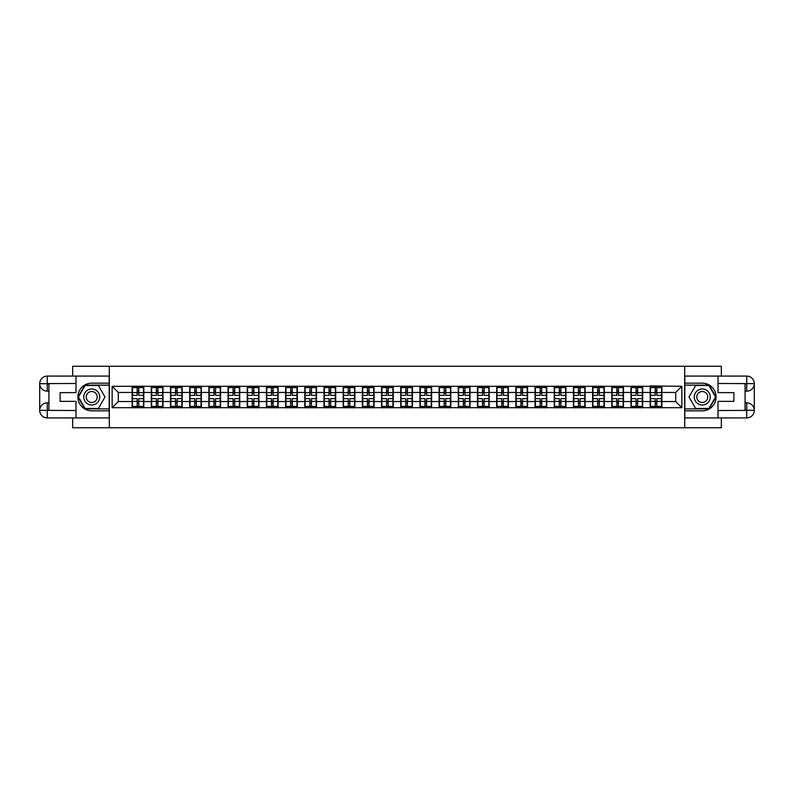 <?xml version="1.0" encoding="UTF-8"?>
<svg xmlns="http://www.w3.org/2000/svg" width="794" height="794" viewBox="0 0 794 794"><rect width="100%" height="100%" fill="white"/><g stroke="black" fill="none" stroke-linecap="round" stroke-linejoin="round"><path stroke-width="1.19" d="M72.661 417.912L72.661 427.748L721.339 427.748L721.339 417.912M721.339 376.088L721.339 366.252L684.686 366.252L684.686 427.748M684.686 366.252L72.661 366.252L72.661 376.088M109.314 427.748L109.314 366.252M675.704 401.556L675.704 392.444L661.868 392.444L661.868 401.556L675.704 401.556L681.857 407.699L681.857 386.301L650.187 385.934L650.187 392.444L642.683 392.444L642.683 401.556L650.187 401.556L650.187 392.444M681.857 407.699L112.143 407.699L112.143 386.301L132.132 386.301L132.132 392.444L118.296 392.444L118.296 401.556L132.132 401.556L132.132 392.444M650.187 386.301L132.132 386.301M650.187 401.556L650.187 407.699M642.683 401.556L642.683 407.699M642.683 386.301L642.683 392.444M623.498 401.556L631.002 401.556L631.002 392.444L623.498 392.444L623.498 407.699M631.002 401.556L631.002 407.699M631.002 386.301L631.002 392.444M623.498 386.301L623.498 392.444M604.303 401.556L611.807 401.556L611.807 392.444L604.303 392.444L604.303 407.699M611.807 401.556L611.807 407.699M611.807 386.301L611.807 392.444M604.303 386.301L604.303 392.444M585.118 401.556L592.622 401.556L592.622 392.444L585.118 392.444L585.118 407.699M592.622 401.556L592.622 407.699M592.622 386.301L592.622 392.444M585.118 386.301L585.118 392.444M565.933 401.556L573.437 401.556L573.437 392.444L565.933 392.444L565.933 407.699M573.437 401.556L573.437 407.699M573.437 386.301L573.437 392.444M565.933 386.301L565.933 392.444M546.748 401.556L554.252 401.556L554.252 392.444L546.748 392.444L546.748 407.699M554.252 401.556L554.252 407.699M554.252 386.301L554.252 392.444M546.748 386.301L546.748 392.444M527.563 401.556L535.057 401.556L535.057 392.444L527.563 392.444L527.563 407.699M535.057 401.556L535.057 407.699M535.057 386.301L535.057 392.444M527.563 386.301L527.563 392.444M508.368 401.556L515.872 401.556L515.872 392.444L508.368 392.444L508.368 407.699M515.872 401.556L515.872 407.699M515.872 386.301L515.872 392.444M508.368 386.301L508.368 392.444M489.183 401.556L496.687 401.556L496.687 392.444L489.183 392.444L489.183 407.699M496.687 401.556L496.687 407.699M496.687 386.301L496.687 392.444M489.183 386.301L489.183 392.444M469.998 401.556L477.502 401.556L477.502 392.444L469.998 392.444L469.998 407.699M477.502 401.556L477.502 407.699M477.502 386.301L477.502 392.444M469.998 386.301L469.998 392.444M450.813 401.556L458.317 401.556L458.317 392.444L450.813 392.444L450.813 407.699M458.317 401.556L458.317 407.699M458.317 386.301L458.317 392.444M450.813 386.301L450.813 392.444M431.618 401.556L439.122 401.556L439.122 392.444L431.618 392.444L431.618 407.699M439.122 401.556L439.122 407.699M439.122 386.301L439.122 392.444M431.618 386.301L431.618 392.444M412.433 401.556L419.937 401.556L419.937 392.444L412.433 392.444L412.433 407.699M419.937 401.556L419.937 407.699M419.937 386.301L419.937 392.444M412.433 386.301L412.433 392.444M393.248 401.556L400.752 401.556L400.752 392.444L393.248 392.444L393.248 407.699M400.752 401.556L400.752 407.699M400.752 386.301L400.752 392.444M393.248 386.301L393.248 392.444M374.063 401.556L381.567 401.556L381.567 392.444L374.063 392.444L374.063 407.699M381.567 401.556L381.567 407.699M381.567 386.301L381.567 392.444M374.063 386.301L374.063 392.444M354.878 401.556L362.382 401.556L362.382 392.444L354.878 392.444L354.878 407.699M362.382 401.556L362.382 407.699M362.382 386.301L362.382 392.444M354.878 386.301L354.878 392.444M335.683 401.556L343.187 401.556L343.187 392.444L335.683 392.444L335.683 407.699M343.187 401.556L343.187 407.699M343.187 386.301L343.187 392.444M335.683 386.301L335.683 392.444M316.498 401.556L324.002 401.556L324.002 392.444L316.498 392.444L316.498 407.699M324.002 401.556L324.002 407.699M324.002 386.301L324.002 392.444M316.498 386.301L316.498 392.444M297.313 401.556L304.817 401.556L304.817 392.444L297.313 392.444L297.313 407.699M304.817 401.556L304.817 407.699M304.817 386.301L304.817 392.444M297.313 386.301L297.313 392.444M278.128 401.556L285.632 401.556L285.632 392.444L278.128 392.444L278.128 407.699M285.632 401.556L285.632 407.699M285.632 386.301L285.632 392.444M278.128 386.301L278.128 392.444M258.943 401.556L266.437 401.556L266.437 392.444L258.943 392.444L258.943 407.699M266.437 401.556L266.437 407.699M266.437 386.301L266.437 392.444M258.943 386.301L258.943 392.444M239.748 401.556L247.252 401.556L247.252 392.444L239.748 392.444L239.748 407.699M247.252 401.556L247.252 407.699M247.252 386.301L247.252 392.444M239.748 386.301L239.748 392.444M220.563 401.556L228.067 401.556L228.067 392.444L220.563 392.444L220.563 407.699M228.067 401.556L228.067 407.699M228.067 386.301L228.067 392.444M220.563 386.301L220.563 392.444M201.378 401.556L208.882 401.556L208.882 392.444L201.378 392.444L201.378 407.699M208.882 401.556L208.882 407.699M208.882 386.301L208.882 392.444M201.378 386.301L201.378 392.444M182.193 401.556L189.697 401.556L189.697 392.444L182.193 392.444L182.193 407.699M189.697 401.556L189.697 407.699M189.697 386.301L189.697 392.444M182.193 386.301L182.193 392.444M162.998 401.556L170.502 401.556L170.502 392.444L162.998 392.444L162.998 407.699M170.502 401.556L170.502 407.699M170.502 386.301L170.502 392.444M162.998 386.301L162.998 392.444M143.813 401.556L151.317 401.556L151.317 392.444L143.813 392.444L143.813 407.699M151.317 401.556L151.317 407.699M151.317 386.301L151.317 392.444M143.813 386.301L143.813 392.444M132.132 401.556L132.132 407.699M118.296 401.556L112.143 407.699M112.143 386.301L118.296 392.444M661.868 401.556L661.868 407.699M661.868 386.301L661.868 392.444M681.857 386.301L675.704 392.444M132.439 392.643L137.173 392.643L137.173 386.241L132.439 386.241L132.439 398.657L137.173 398.657L137.173 401.357L138.771 401.347L138.771 398.657L143.506 398.657L143.506 386.241L138.771 386.241L138.771 387.591L143.506 387.591M137.173 390.856L138.771 390.856M138.771 387.78L137.173 387.78M132.439 395.343L137.173 395.343L137.173 392.643L138.771 392.653L138.771 395.343L143.506 395.343M132.439 387.591L137.173 387.591M137.173 406.22L138.771 406.22M137.173 403.144L138.771 403.144M132.439 407.759L137.173 407.759L137.173 406.409L132.439 406.409L132.439 407.759M132.439 398.657L132.439 401.357L137.173 401.357L137.173 406.409M132.439 401.357L132.439 406.409M143.506 398.657L143.506 407.759L138.771 407.759L138.771 406.409L143.506 406.409M143.506 401.357L138.771 401.357L138.771 406.409M143.506 392.643L138.771 392.643L138.771 387.591M151.624 392.643L156.358 392.643L156.358 386.241L151.624 386.241L151.624 398.657L156.358 398.657L156.358 401.357L157.956 401.347L157.956 398.657L162.691 398.657L162.691 386.241L157.956 386.241L157.956 387.591L162.691 387.591M156.358 390.856L157.956 390.856M157.956 387.78L156.358 387.78M151.624 395.343L156.358 395.343L156.358 392.643L157.956 392.653L157.956 395.343L162.691 395.343M151.624 387.591L156.358 387.591M156.358 406.22L157.956 406.22M156.358 403.144L157.956 403.144M151.624 407.759L156.358 407.759L156.358 406.409L151.624 406.409L151.624 407.759M151.624 398.657L151.624 401.357L156.358 401.357L156.358 406.409M151.624 401.357L151.624 406.409M162.691 398.657L162.691 407.759L157.956 407.759L157.956 406.409L162.691 406.409M162.691 401.357L157.956 401.357L157.956 406.409M162.691 392.643L157.956 392.643L157.956 387.591M170.809 392.643L175.543 392.643L175.543 386.241L170.809 386.241L170.809 398.657L175.543 398.657L175.543 401.357L177.151 401.347L177.151 398.657L181.886 398.657L181.886 386.241L177.151 386.241L177.151 387.591L181.886 387.591M175.543 390.856L177.151 390.856M177.151 387.78L175.543 387.78M170.809 395.343L175.543 395.343L175.543 392.643L177.151 392.653L177.151 395.343L181.886 395.343M170.809 387.591L175.543 387.591M175.543 406.22L177.151 406.22M175.543 403.144L177.151 403.144M170.809 407.759L175.543 407.759L175.543 406.409L170.809 406.409L170.809 407.759M170.809 398.657L170.809 401.357L175.543 401.357L175.543 406.409M170.809 401.357L170.809 406.409M181.886 398.657L181.886 407.759L177.151 407.759L177.151 406.409L181.886 406.409M181.886 401.357L177.151 401.357L177.151 406.409M181.886 392.643L177.151 392.643L177.151 387.591M190.004 392.643L194.738 392.643L194.738 386.241L190.004 386.241L190.004 398.657L194.738 398.657L194.738 401.357L196.336 401.347L196.336 398.657L201.071 398.657L201.071 386.241L196.336 386.241L196.336 387.591L201.071 387.591M194.738 390.856L196.336 390.856M196.336 387.78L194.738 387.78M190.004 395.343L194.738 395.343L194.738 392.643L196.336 392.653L196.336 395.343L201.071 395.343M190.004 387.591L194.738 387.591M194.738 406.22L196.336 406.22M194.738 403.144L196.336 403.144M190.004 407.759L194.738 407.759L194.738 406.409L190.004 406.409L190.004 407.759M190.004 398.657L190.004 401.357L194.738 401.357L194.738 406.409M190.004 401.357L190.004 406.409M201.071 398.657L201.071 407.759L196.336 407.759L196.336 406.409L201.071 406.409M201.071 401.357L196.336 401.357L196.336 406.409M201.071 392.643L196.336 392.643L196.336 387.591M209.189 392.643L213.923 392.643L213.923 386.241L209.189 386.241L209.189 398.657L213.923 398.657L213.923 401.357L215.521 401.347L215.521 398.657L220.256 398.657L220.256 386.241L215.521 386.241L215.521 387.591L220.256 387.591M213.923 390.856L215.521 390.856M215.521 387.78L213.923 387.78M209.189 395.343L213.923 395.343L213.923 392.643L215.521 392.653L215.521 395.343L220.256 395.343M209.189 387.591L213.923 387.591M213.923 406.22L215.521 406.22M213.923 403.144L215.521 403.144M209.189 407.759L213.923 407.759L213.923 406.409L209.189 406.409L209.189 407.759M209.189 398.657L209.189 401.357L213.923 401.357L213.923 406.409M209.189 401.357L209.189 406.409M220.256 398.657L220.256 407.759L215.521 407.759L215.521 406.409L220.256 406.409M220.256 401.357L215.521 401.357L215.521 406.409M220.256 392.643L215.521 392.643L215.521 387.591M228.374 392.643L233.108 392.643L233.108 386.241L228.374 386.241L228.374 398.657L233.108 398.657L233.108 401.357L234.706 401.347L234.706 398.657L239.441 398.657L239.441 386.241L234.706 386.241L234.706 387.591L239.441 387.591M233.108 390.856L234.706 390.856M234.706 387.78L233.108 387.78M228.374 395.343L233.108 395.343L233.108 392.643L234.706 392.653L234.706 395.343L239.441 395.343M228.374 387.591L233.108 387.591M233.108 406.22L234.706 406.22M233.108 403.144L234.706 403.144M228.374 407.759L233.108 407.759L233.108 406.409L228.374 406.409L228.374 407.759M228.374 398.657L228.374 401.357L233.108 401.357L233.108 406.409M228.374 401.357L228.374 406.409M239.441 398.657L239.441 407.759L234.706 407.759L234.706 406.409L239.441 406.409M239.441 401.357L234.706 401.357L234.706 406.409M239.441 392.643L234.706 392.643L234.706 387.591M87.727 403.928A8 8 0 0 0 98.655 401A8 8 0 0 0 95.727 390.072A8 8 0 0 0 84.799 393A8 8 0 0 0 87.727 403.928M88.988 401.744A5.469 5.469 0 0 0 96.471 399.739A5.469 5.469 0 0 0 94.466 392.256A5.469 5.469 0 0 0 86.983 394.261A5.469 5.469 0 0 0 88.988 401.744M85.087 385.497L98.367 385.497L105.007 397L98.367 408.503L85.087 408.503L78.447 397L85.087 385.497M698.273 403.928A8 8 0 0 0 709.201 401A8 8 0 0 0 706.273 390.072A8 8 0 0 0 695.346 393A8 8 0 0 0 698.273 403.928M699.534 401.744A5.469 5.469 0 0 0 707.017 399.739A5.469 5.469 0 0 0 705.012 392.256A5.469 5.469 0 0 0 697.529 394.261A5.469 5.469 0 0 0 699.534 401.744M695.633 385.497L708.913 385.497L715.553 397L708.913 408.503L695.633 408.503L688.994 397L695.633 385.497M48.92 391.154L47.263 391.154A7.563 7.563 0 0 1 39.7 383.651A7.563 7.563 0 0 1 47.263 376.088L109.195 376.088L109.195 383.165L91.727 383.165A13.835 13.835 0 0 0 77.891 397A13.835 13.835 0 0 0 91.727 410.835L109.195 410.835L109.195 417.912L47.263 417.912A7.563 7.563 0 0 1 39.7 410.349A7.563 7.563 0 0 1 47.263 402.846L48.92 402.846M109.195 410.835L109.195 383.165M75.986 376.088L75.986 392.633L60.116 392.633L60.116 401.367L75.986 401.367L75.986 417.912M47.263 391.154A7.563 7.563 0 0 1 39.7 383.651L47.263 383.78L47.263 391.154A7.563 7.563 0 0 1 39.7 383.651L39.7 410.349L75.986 410.528M47.263 410.528L47.263 417.912A7.563 7.563 0 0 1 39.7 410.349A7.563 7.563 0 0 1 47.263 402.846L47.263 410.22L48.92 410.22L48.92 383.78L47.263 383.78M109.195 385.13L84.879 385.13L78.02 397L84.879 408.87L109.195 408.87M745.08 402.846L746.737 402.846A7.563 7.563 0 0 1 754.3 410.349A7.563 7.563 0 0 1 746.737 417.912L684.805 417.912L684.805 410.835L702.273 410.835A13.835 13.835 0 0 0 716.109 397A13.835 13.835 0 0 0 702.273 383.165L684.805 383.165L684.805 376.088L746.737 376.088A7.563 7.563 0 0 1 754.3 383.651A7.563 7.563 0 0 1 746.737 391.154L745.08 391.154M684.805 383.165L684.805 410.835M718.014 417.912L718.014 401.367L733.884 401.367L733.884 392.633L718.014 392.633L718.014 376.088M746.737 402.846A7.563 7.563 0 0 1 754.3 410.349L746.737 410.22L746.737 402.846A7.563 7.563 0 0 1 754.3 410.349L754.3 383.651L718.014 383.472M746.737 383.472L746.737 376.088A7.563 7.563 0 0 1 754.3 383.651A7.563 7.563 0 0 1 746.737 391.154L746.737 383.78L745.08 383.78L745.08 410.22L746.737 410.22M684.805 408.87L709.121 408.87L715.98 397L709.121 385.13L684.805 385.13M247.559 392.643L252.293 392.643L252.293 386.241L247.559 386.241L247.559 398.657L252.293 398.657L252.293 401.357L253.891 401.347L253.891 398.657L258.636 398.657L258.636 386.241L253.891 386.241L253.891 387.591L258.636 387.591M252.293 390.856L253.891 390.856M253.891 387.78L252.293 387.78M247.559 395.343L252.293 395.343L252.293 392.643L253.891 392.653L253.891 395.343L258.636 395.343M247.559 387.591L252.293 387.591M252.293 406.22L253.891 406.22M252.293 403.144L253.891 403.144M247.559 407.759L252.293 407.759L252.293 406.409L247.559 406.409L247.559 407.759M247.559 398.657L247.559 401.357L252.293 401.357L252.293 406.409M247.559 401.357L247.559 406.409M258.636 398.657L258.636 407.759L253.891 407.759L253.891 406.409L258.636 406.409M258.636 401.357L253.891 401.357L253.891 406.409M258.636 392.643L253.891 392.643L253.891 387.591M266.744 392.643L271.488 392.643L271.488 386.241L266.744 386.241L266.744 398.657L271.488 398.657L271.488 401.357L273.086 401.347L273.086 398.657L277.821 398.657L277.821 386.241L273.086 386.241L273.086 387.591L277.821 387.591M271.488 390.856L273.086 390.856M273.086 387.78L271.488 387.78M266.744 395.343L271.488 395.343L271.488 392.643L273.086 392.653L273.086 395.343L277.821 395.343M266.744 387.591L271.488 387.591M271.488 406.22L273.086 406.22M271.488 403.144L273.086 403.144M266.744 407.759L271.488 407.759L271.488 406.409L266.744 406.409L266.744 407.759M266.744 398.657L266.744 401.357L271.488 401.357L271.488 406.409M266.744 401.357L266.744 406.409M277.821 398.657L277.821 407.759L273.086 407.759L273.086 406.409L277.821 406.409M277.821 401.357L273.086 401.357L273.086 406.409M277.821 392.643L273.086 392.643L273.086 387.591M285.939 392.643L290.673 392.643L290.673 386.241L285.939 386.241L285.939 398.657L290.673 398.657L290.673 401.357L292.271 401.347L292.271 398.657L297.006 398.657L297.006 386.241L292.271 386.241L292.271 387.591L297.006 387.591M290.673 390.856L292.271 390.856M292.271 387.78L290.673 387.78M285.939 395.343L290.673 395.343L290.673 392.643L292.271 392.653L292.271 395.343L297.006 395.343M285.939 387.591L290.673 387.591M290.673 406.22L292.271 406.22M290.673 403.144L292.271 403.144M285.939 407.759L290.673 407.759L290.673 406.409L285.939 406.409L285.939 407.759M285.939 398.657L285.939 401.357L290.673 401.357L290.673 406.409M285.939 401.357L285.939 406.409M297.006 398.657L297.006 407.759L292.271 407.759L292.271 406.409L297.006 406.409M297.006 401.357L292.271 401.357L292.271 406.409M297.006 392.643L292.271 392.643L292.271 387.591M305.124 392.643L309.858 392.643L309.858 386.241L305.124 386.241L305.124 398.657L309.858 398.657L309.858 401.357L311.456 401.347L311.456 398.657L316.191 398.657L316.191 386.241L311.456 386.241L311.456 387.591L316.191 387.591M309.858 390.856L311.456 390.856M311.456 387.78L309.858 387.78M305.124 395.343L309.858 395.343L309.858 392.643L311.456 392.653L311.456 395.343L316.191 395.343M305.124 387.591L309.858 387.591M309.858 406.22L311.456 406.22M309.858 403.144L311.456 403.144M305.124 407.759L309.858 407.759L309.858 406.409L305.124 406.409L305.124 407.759M305.124 398.657L305.124 401.357L309.858 401.357L309.858 406.409M305.124 401.357L305.124 406.409M316.191 398.657L316.191 407.759L311.456 407.759L311.456 406.409L316.191 406.409M316.191 401.357L311.456 401.357L311.456 406.409M316.191 392.643L311.456 392.643L311.456 387.591M324.309 392.643L329.044 392.643L329.044 386.241L324.309 386.241L324.309 398.657L329.044 398.657L329.044 401.357L330.641 401.347L330.641 398.657L335.376 398.657L335.376 386.241L330.641 386.241L330.641 387.591L335.376 387.591M329.044 390.856L330.641 390.856M330.641 387.78L329.044 387.78M324.309 395.343L329.044 395.343L329.044 392.643L330.641 392.653L330.641 395.343L335.376 395.343M324.309 387.591L329.044 387.591M329.044 406.22L330.641 406.22M329.044 403.144L330.641 403.144M324.309 407.759L329.044 407.759L329.044 406.409L324.309 406.409L324.309 407.759M324.309 398.657L324.309 401.357L329.044 401.357L329.044 406.409M324.309 401.357L324.309 406.409M335.376 398.657L335.376 407.759L330.641 407.759L330.641 406.409L335.376 406.409M335.376 401.357L330.641 401.357L330.641 406.409M335.376 392.643L330.641 392.643L330.641 387.591M343.494 392.643L348.229 392.643L348.229 386.241L343.494 386.241L343.494 398.657L348.229 398.657L348.229 401.357L349.836 401.347L349.836 398.657L354.571 398.657L354.571 386.241L349.836 386.241L349.836 387.591L354.571 387.591M348.229 390.856L349.836 390.856M349.836 387.78L348.229 387.78M343.494 395.343L348.229 395.343L348.229 392.643L349.836 392.653L349.836 395.343L354.571 395.343M343.494 387.591L348.229 387.591M348.229 406.22L349.836 406.22M348.229 403.144L349.836 403.144M343.494 407.759L348.229 407.759L348.229 406.409L343.494 406.409L343.494 407.759M343.494 398.657L343.494 401.357L348.229 401.357L348.229 406.409M343.494 401.357L343.494 406.409M354.571 398.657L354.571 407.759L349.836 407.759L349.836 406.409L354.571 406.409M354.571 401.357L349.836 401.357L349.836 406.409M354.571 392.643L349.836 392.643L349.836 387.591M362.689 392.643L367.423 392.643L367.423 386.241L362.689 386.241L362.689 398.657L367.423 398.657L367.423 401.357L369.021 401.347L369.021 398.657L373.756 398.657L373.756 386.241L369.021 386.241L369.021 387.591L373.756 387.591M367.423 390.856L369.021 390.856M369.021 387.78L367.423 387.78M362.689 395.343L367.423 395.343L367.423 392.643L369.021 392.653L369.021 395.343L373.756 395.343M362.689 387.591L367.423 387.591M367.423 406.22L369.021 406.22M367.423 403.144L369.021 403.144M362.689 407.759L367.423 407.759L367.423 406.409L362.689 406.409L362.689 407.759M362.689 398.657L362.689 401.357L367.423 401.357L367.423 406.409M362.689 401.357L362.689 406.409M373.756 398.657L373.756 407.759L369.021 407.759L369.021 406.409L373.756 406.409M373.756 401.357L369.021 401.357L369.021 406.409M373.756 392.643L369.021 392.643L369.021 387.591M381.874 392.643L386.609 392.643L386.609 386.241L381.874 386.241L381.874 398.657L386.609 398.657L386.609 401.357L388.206 401.347L388.206 398.657L392.941 398.657L392.941 386.241L388.206 386.241L388.206 387.591L392.941 387.591M386.609 390.856L388.206 390.856M388.206 387.78L386.609 387.78M381.874 395.343L386.609 395.343L386.609 392.643L388.206 392.653L388.206 395.343L392.941 395.343M381.874 387.591L386.609 387.591M386.609 406.22L388.206 406.22M386.609 403.144L388.206 403.144M381.874 407.759L386.609 407.759L386.609 406.409L381.874 406.409L381.874 407.759M381.874 398.657L381.874 401.357L386.609 401.357L386.609 406.409M381.874 401.357L381.874 406.409M392.941 398.657L392.941 407.759L388.206 407.759L388.206 406.409L392.941 406.409M392.941 401.357L388.206 401.357L388.206 406.409M392.941 392.643L388.206 392.643L388.206 387.591M401.059 392.643L405.794 392.643L405.794 386.241L401.059 386.241L401.059 398.657L405.794 398.657L405.794 401.357L407.391 401.347L407.391 398.657L412.126 398.657L412.126 386.241L407.391 386.241L407.391 387.591L412.126 387.591M405.794 390.856L407.391 390.856M407.391 387.78L405.794 387.78M401.059 395.343L405.794 395.343L405.794 392.643L407.391 392.653L407.391 395.343L412.126 395.343M401.059 387.591L405.794 387.591M405.794 406.22L407.391 406.22M405.794 403.144L407.391 403.144M401.059 407.759L405.794 407.759L405.794 406.409L401.059 406.409L401.059 407.759M401.059 398.657L401.059 401.357L405.794 401.357L405.794 406.409M401.059 401.357L401.059 406.409M412.126 398.657L412.126 407.759L407.391 407.759L407.391 406.409L412.126 406.409M412.126 401.357L407.391 401.357L407.391 406.409M412.126 392.643L407.391 392.643L407.391 387.591M420.244 392.643L424.979 392.643L424.979 386.241L420.244 386.241L420.244 398.657L424.979 398.657L424.979 401.357L426.577 401.347L426.577 398.657L431.311 398.657L431.311 386.241L426.577 386.241L426.577 387.591L431.311 387.591M424.979 390.856L426.577 390.856M426.577 387.78L424.979 387.78M420.244 395.343L424.979 395.343L424.979 392.643L426.577 392.653L426.577 395.343L431.311 395.343M420.244 387.591L424.979 387.591M424.979 406.22L426.577 406.22M424.979 403.144L426.577 403.144M420.244 407.759L424.979 407.759L424.979 406.409L420.244 406.409L420.244 407.759M420.244 398.657L420.244 401.357L424.979 401.357L424.979 406.409M420.244 401.357L420.244 406.409M431.311 398.657L431.311 407.759L426.577 407.759L426.577 406.409L431.311 406.409M431.311 401.357L426.577 401.357L426.577 406.409M431.311 392.643L426.577 392.643L426.577 387.591M439.429 392.643L444.164 392.643L444.164 386.241L439.429 386.241L439.429 398.657L444.164 398.657L444.164 401.357L445.771 401.347L445.771 398.657L450.506 398.657L450.506 386.241L445.771 386.241L445.771 387.591L450.506 387.591M444.164 390.856L445.771 390.856M445.771 387.78L444.164 387.78M439.429 395.343L444.164 395.343L444.164 392.643L445.771 392.653L445.771 395.343L450.506 395.343M439.429 387.591L444.164 387.591M444.164 406.22L445.771 406.22M444.164 403.144L445.771 403.144M439.429 407.759L444.164 407.759L444.164 406.409L439.429 406.409L439.429 407.759M439.429 398.657L439.429 401.357L444.164 401.357L444.164 406.409M439.429 401.357L439.429 406.409M450.506 398.657L450.506 407.759L445.771 407.759L445.771 406.409L450.506 406.409M450.506 401.357L445.771 401.357L445.771 406.409M450.506 392.643L445.771 392.643L445.771 387.591M458.624 392.643L463.359 392.643L463.359 386.241L458.624 386.241L458.624 398.657L463.359 398.657L463.359 401.357L464.956 401.347L464.956 398.657L469.691 398.657L469.691 386.241L464.956 386.241L464.956 387.591L469.691 387.591M463.359 390.856L464.956 390.856M464.956 387.78L463.359 387.78M458.624 395.343L463.359 395.343L463.359 392.643L464.956 392.653L464.956 395.343L469.691 395.343M458.624 387.591L463.359 387.591M463.359 406.22L464.956 406.22M463.359 403.144L464.956 403.144M458.624 407.759L463.359 407.759L463.359 406.409L458.624 406.409L458.624 407.759M458.624 398.657L458.624 401.357L463.359 401.357L463.359 406.409M458.624 401.357L458.624 406.409M469.691 398.657L469.691 407.759L464.956 407.759L464.956 406.409L469.691 406.409M469.691 401.357L464.956 401.357L464.956 406.409M469.691 392.643L464.956 392.643L464.956 387.591M477.809 392.643L482.544 392.643L482.544 386.241L477.809 386.241L477.809 398.657L482.544 398.657L482.544 401.357L484.142 401.347L484.142 398.657L488.876 398.657L488.876 386.241L484.142 386.241L484.142 387.591L488.876 387.591M482.544 390.856L484.142 390.856M484.142 387.78L482.544 387.78M477.809 395.343L482.544 395.343L482.544 392.643L484.142 392.653L484.142 395.343L488.876 395.343M477.809 387.591L482.544 387.591M482.544 406.22L484.142 406.22M482.544 403.144L484.142 403.144M477.809 407.759L482.544 407.759L482.544 406.409L477.809 406.409L477.809 407.759M477.809 398.657L477.809 401.357L482.544 401.357L482.544 406.409M477.809 401.357L477.809 406.409M488.876 398.657L488.876 407.759L484.142 407.759L484.142 406.409L488.876 406.409M488.876 401.357L484.142 401.357L484.142 406.409M488.876 392.643L484.142 392.643L484.142 387.591M496.994 392.643L501.729 392.643L501.729 386.241L496.994 386.241L496.994 398.657L501.729 398.657L501.729 401.357L503.327 401.347L503.327 398.657L508.061 398.657L508.061 386.241L503.327 386.241L503.327 387.591L508.061 387.591M501.729 390.856L503.327 390.856M503.327 387.78L501.729 387.78M496.994 395.343L501.729 395.343L501.729 392.643L503.327 392.653L503.327 395.343L508.061 395.343M496.994 387.591L501.729 387.591M501.729 406.22L503.327 406.22M501.729 403.144L503.327 403.144M496.994 407.759L501.729 407.759L501.729 406.409L496.994 406.409L496.994 407.759M496.994 398.657L496.994 401.357L501.729 401.357L501.729 406.409M496.994 401.357L496.994 406.409M508.061 398.657L508.061 407.759L503.327 407.759L503.327 406.409L508.061 406.409M508.061 401.357L503.327 401.357L503.327 406.409M508.061 392.643L503.327 392.643L503.327 387.591M516.179 392.643L520.914 392.643L520.914 386.241L516.179 386.241L516.179 398.657L520.914 398.657L520.914 401.357L522.512 401.347L522.512 398.657L527.256 398.657L527.256 386.241L522.512 386.241L522.512 387.591L527.256 387.591M520.914 390.856L522.512 390.856M522.512 387.78L520.914 387.78M516.179 395.343L520.914 395.343L520.914 392.643L522.512 392.653L522.512 395.343L527.256 395.343M516.179 387.591L520.914 387.591M520.914 406.22L522.512 406.22M520.914 403.144L522.512 403.144M516.179 407.759L520.914 407.759L520.914 406.409L516.179 406.409L516.179 407.759M516.179 398.657L516.179 401.357L520.914 401.357L520.914 406.409M516.179 401.357L516.179 406.409M527.256 398.657L527.256 407.759L522.512 407.759L522.512 406.409L527.256 406.409M527.256 401.357L522.512 401.357L522.512 406.409M527.256 392.643L522.512 392.643L522.512 387.591M535.364 392.643L540.109 392.643L540.109 386.241L535.364 386.241L535.364 398.657L540.109 398.657L540.109 401.357L541.707 401.347L541.707 398.657L546.441 398.657L546.441 386.241L541.707 386.241L541.707 387.591L546.441 387.591M540.109 390.856L541.707 390.856M541.707 387.78L540.109 387.78M535.364 395.343L540.109 395.343L540.109 392.643L541.707 392.653L541.707 395.343L546.441 395.343M535.364 387.591L540.109 387.591M540.109 406.22L541.707 406.22M540.109 403.144L541.707 403.144M535.364 407.759L540.109 407.759L540.109 406.409L535.364 406.409L535.364 407.759M535.364 398.657L535.364 401.357L540.109 401.357L540.109 406.409M535.364 401.357L535.364 406.409M546.441 398.657L546.441 407.759L541.707 407.759L541.707 406.409L546.441 406.409M546.441 401.357L541.707 401.357L541.707 406.409M546.441 392.643L541.707 392.643L541.707 387.591M554.559 392.643L559.294 392.643L559.294 386.241L554.559 386.241L554.559 398.657L559.294 398.657L559.294 401.357L560.892 401.347L560.892 398.657L565.626 398.657L565.626 386.241L560.892 386.241L560.892 387.591L565.626 387.591M559.294 390.856L560.892 390.856M560.892 387.78L559.294 387.78M554.559 395.343L559.294 395.343L559.294 392.643L560.892 392.653L560.892 395.343L565.626 395.343M554.559 387.591L559.294 387.591M559.294 406.22L560.892 406.22M559.294 403.144L560.892 403.144M554.559 407.759L559.294 407.759L559.294 406.409L554.559 406.409L554.559 407.759M554.559 398.657L554.559 401.357L559.294 401.357L559.294 406.409M554.559 401.357L554.559 406.409M565.626 398.657L565.626 407.759L560.892 407.759L560.892 406.409L565.626 406.409M565.626 401.357L560.892 401.357L560.892 406.409M565.626 392.643L560.892 392.643L560.892 387.591M573.744 392.643L578.479 392.643L578.479 386.241L573.744 386.241L573.744 398.657L578.479 398.657L578.479 401.357L580.077 401.347L580.077 398.657L584.811 398.657L584.811 386.241L580.077 386.241L580.077 387.591L584.811 387.591M578.479 390.856L580.077 390.856M580.077 387.78L578.479 387.78M573.744 395.343L578.479 395.343L578.479 392.643L580.077 392.653L580.077 395.343L584.811 395.343M573.744 387.591L578.479 387.591M578.479 406.22L580.077 406.22M578.479 403.144L580.077 403.144M573.744 407.759L578.479 407.759L578.479 406.409L573.744 406.409L573.744 407.759M573.744 398.657L573.744 401.357L578.479 401.357L578.479 406.409M573.744 401.357L573.744 406.409M584.811 398.657L584.811 407.759L580.077 407.759L580.077 406.409L584.811 406.409M584.811 401.357L580.077 401.357L580.077 406.409M584.811 392.643L580.077 392.643L580.077 387.591M592.929 392.643L597.664 392.643L597.664 386.241L592.929 386.241L592.929 398.657L597.664 398.657L597.664 401.357L599.262 401.347L599.262 398.657L603.996 398.657L603.996 386.241L599.262 386.241L599.262 387.591L603.996 387.591M597.664 390.856L599.262 390.856M599.262 387.78L597.664 387.78M592.929 395.343L597.664 395.343L597.664 392.643L599.262 392.653L599.262 395.343L603.996 395.343M592.929 387.591L597.664 387.591M597.664 406.22L599.262 406.22M597.664 403.144L599.262 403.144M592.929 407.759L597.664 407.759L597.664 406.409L592.929 406.409L592.929 407.759M592.929 398.657L592.929 401.357L597.664 401.357L597.664 406.409M592.929 401.357L592.929 406.409M603.996 398.657L603.996 407.759L599.262 407.759L599.262 406.409L603.996 406.409M603.996 401.357L599.262 401.357L599.262 406.409M603.996 392.643L599.262 392.643L599.262 387.591M612.114 392.643L616.849 392.643L616.849 386.241L612.114 386.241L612.114 398.657L616.849 398.657L616.849 401.357L618.457 401.347L618.457 398.657L623.191 398.657L623.191 386.241L618.457 386.241L618.457 387.591L623.191 387.591M616.849 390.856L618.457 390.856M618.457 387.78L616.849 387.78M612.114 395.343L616.849 395.343L616.849 392.643L618.457 392.653L618.457 395.343L623.191 395.343M612.114 387.591L616.849 387.591M616.849 406.22L618.457 406.22M616.849 403.144L618.457 403.144M612.114 407.759L616.849 407.759L616.849 406.409L612.114 406.409L612.114 407.759M612.114 398.657L612.114 401.357L616.849 401.357L616.849 406.409M612.114 401.357L612.114 406.409M623.191 398.657L623.191 407.759L618.457 407.759L618.457 406.409L623.191 406.409M623.191 401.357L618.457 401.357L618.457 406.409M623.191 392.643L618.457 392.643L618.457 387.591M631.309 392.643L636.044 392.643L636.044 386.241L631.309 386.241L631.309 398.657L636.044 398.657L636.044 401.357L637.642 401.347L637.642 398.657L642.376 398.657L642.376 386.241L637.642 386.241L637.642 387.591L642.376 387.591M636.044 390.856L637.642 390.856M637.642 387.78L636.044 387.78M631.309 395.343L636.044 395.343L636.044 392.643L637.642 392.653L637.642 395.343L642.376 395.343M631.309 387.591L636.044 387.591M636.044 406.22L637.642 406.22M636.044 403.144L637.642 403.144M631.309 407.759L636.044 407.759L636.044 406.409L631.309 406.409L631.309 407.759M631.309 398.657L631.309 401.357L636.044 401.357L636.044 406.409M631.309 401.357L631.309 406.409M642.376 398.657L642.376 407.759L637.642 407.759L637.642 406.409L642.376 406.409M642.376 401.357L637.642 401.357L637.642 406.409M642.376 392.643L637.642 392.643L637.642 387.591M650.494 392.643L655.229 392.643L655.229 386.241L650.494 386.241L650.494 398.657L655.229 398.657L655.229 401.357L656.827 401.347L656.827 398.657L661.561 398.657L661.561 386.241L656.827 386.241L656.827 387.591L661.561 387.591M655.229 390.856L656.827 390.856M656.827 387.78L655.229 387.78M650.494 395.343L655.229 395.343L655.229 392.643L656.827 392.653L656.827 395.343L661.561 395.343M650.494 387.591L655.229 387.591M655.229 406.22L656.827 406.22M655.229 403.144L656.827 403.144M650.494 407.759L655.229 407.759L655.229 406.409L650.494 406.409L650.494 407.759M650.494 398.657L650.494 401.357L655.229 401.357L655.229 406.409M650.494 401.357L650.494 406.409M661.561 398.657L661.561 407.759L656.827 407.759L656.827 406.409L661.561 406.409M661.561 401.357L656.827 401.357L656.827 406.409M661.561 392.643L656.827 392.643L656.827 387.591M75.986 383.472L47.084 383.601M39.7 410.349A7.563 7.563 0 0 1 47.263 402.846M39.7 383.651A7.563 7.563 0 0 1 47.263 376.088L47.263 383.472M718.014 410.528L746.916 410.399M754.3 383.651A7.563 7.563 0 0 1 746.737 391.154M754.3 410.349A7.563 7.563 0 0 1 746.737 417.912L746.737 410.528"/></g></svg>
